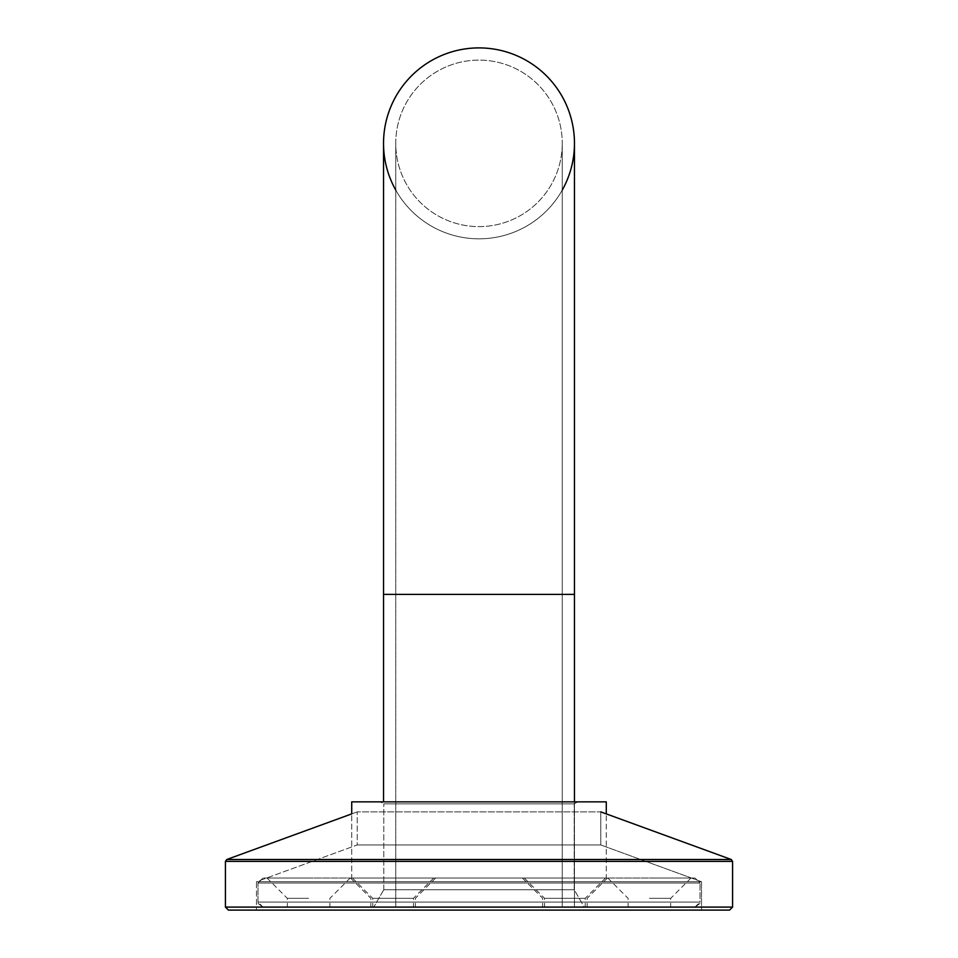 <?xml version="1.0" encoding="UTF-8"?>
<svg xmlns="http://www.w3.org/2000/svg" width="958" height="958" viewBox="0 0 958 958"><rect width="100%" height="100%" fill="white"/><g stroke="black" fill="none" stroke-linecap="round" stroke-linejoin="round"><path stroke-width="0.72" stroke-dasharray="4.79 3.59" d="M562.25 907.094L395.75 907.094L562.25 907.094L562.25 143.365A83.25 83.25 0 0 1 479 226.615A83.25 83.25 0 0 1 395.75 143.365A83.25 83.25 0 0 1 479 60.115A83.25 83.25 0 0 1 562.25 143.365L562.25 907.094L395.75 907.094L562.25 907.094M574.465 801.858L574.465 907.094L383.535 907.094L574.465 907.094L383.535 907.094L574.465 907.094L574.465 594.391L383.535 594.391L574.465 594.391L383.535 594.391L383.535 143.365A95.465 95.465 0 0 0 479 238.829A95.465 95.465 0 0 0 574.465 143.365M562.25 190.091A95.465 95.465 0 0 1 395.75 190.091M562.25 143.365A83.25 83.25 0 0 1 479 226.615A83.25 83.25 0 0 1 395.75 143.365A83.25 83.25 0 0 1 479 60.115A83.25 83.25 0 0 1 562.25 143.365M225.429 907.094L732.571 907.094L225.429 907.094L732.571 907.094L729.565 910.1L228.435 910.1L225.429 907.094L225.429 861.386L732.571 861.386L225.429 861.386L732.571 861.386L732.571 907.094M256.493 910.1L701.507 910.1L256.493 910.1L701.507 910.1L256.493 910.1L256.493 881.719L701.507 881.719L256.493 881.719L256.493 910.1M600.774 811.881L600.774 844.956L701.507 881.719L701.507 910.1L701.507 881.719L256.493 881.719L357.226 844.956L357.226 811.881L357.226 844.956L256.493 881.719L701.507 881.719L600.774 844.956L357.226 844.956L600.774 844.956L357.226 844.956L600.774 844.956L600.774 811.881L357.226 811.881L600.774 811.881L357.226 811.881L600.774 811.881L731.253 859.506L226.747 859.506L731.253 859.506L226.747 859.506L357.226 811.881L351.718 813.893L351.718 878.031L606.282 878.031L351.718 878.031L351.718 801.858L606.282 801.858L351.718 801.858L606.282 801.858L606.282 878.031L351.718 878.031L606.282 878.031L606.282 813.893M228.435 910.1L729.565 910.1L228.435 910.1M258.001 883.036L263.007 878.031L694.993 878.031L263.007 878.031L694.993 878.031L263.007 878.031L258.001 883.036L699.999 883.036L694.993 878.031L699.999 883.036L258.001 883.036L699.999 883.036L258.001 883.036L258.001 902.077L699.999 902.077L699.999 883.036L699.999 902.077L258.001 902.077L699.999 902.077L258.001 902.077L258.001 883.036M565.867 878.031L524.277 878.031L565.867 878.031M563.951 878.031L605.552 878.031L563.951 878.031M308.62 878.031L267.019 878.031L308.62 878.031M263.007 907.094L694.993 907.094L263.007 907.094L258.001 902.077L258.217 903.55L263.007 907.094L694.993 907.094L263.007 907.094M584.236 907.094L373.764 907.094L584.236 907.094L373.764 907.094L584.236 907.094L574.213 889.731L383.787 889.731L574.213 889.731L383.787 889.731L383.787 803.858L574.213 803.858L383.787 803.858L380.314 801.858L577.686 801.858L380.314 801.858L577.686 801.858L380.314 801.858L383.787 803.858L574.213 803.858L383.787 803.858L383.787 889.731L574.213 889.731L574.213 803.858L577.686 801.858L574.213 803.858L574.213 889.731L584.236 907.094M565.867 907.094L544.563 907.094L565.867 907.094M563.951 907.094L585.254 907.094L563.951 907.094M308.62 907.094L287.316 907.094L308.62 907.094M308.62 898.329L287.316 898.329L308.62 898.329M563.951 898.329L585.254 898.329L563.951 898.329M565.867 898.329L544.563 898.329L565.867 898.329M392.133 878.031L433.723 878.031L392.133 878.031M394.049 878.031L352.448 878.031L394.049 878.031M649.38 878.031L690.981 878.031L649.38 878.031M694.993 907.094L699.999 902.077L699.783 903.55L694.993 907.094M392.133 907.094L413.437 907.094L392.133 907.094M394.049 907.094L372.746 907.094L394.049 907.094M649.38 907.094L670.684 907.094L649.38 907.094M649.38 898.329L670.684 898.329L649.38 898.329M394.049 898.329L372.746 898.329L394.049 898.329M392.133 898.329L413.437 898.329L392.133 898.329M383.787 889.731L373.764 907.094L383.787 889.731M562.25 594.391L395.75 594.391L562.25 594.391M395.75 907.094L395.75 143.365L395.75 907.094M383.535 801.858L383.535 594.391M350.209 878.031L329.911 898.329L329.911 907.094M267.019 878.031L287.316 898.329L287.316 907.094M605.552 878.031L585.254 898.329L585.254 907.094M522.361 878.031L542.659 898.329L542.659 907.094M607.456 878.031L587.17 898.329L587.17 907.094M524.277 878.031L544.563 898.329L544.563 907.094M607.791 878.031L628.089 898.329L628.089 907.094M690.981 878.031L670.684 898.329L670.684 907.094M352.448 878.031L372.746 898.329L372.746 907.094M435.639 878.031L415.341 898.329L415.341 907.094M350.544 878.031L370.83 898.329L370.83 907.094M433.723 878.031L413.437 898.329L413.437 907.094"/><path stroke-width="1.44" d="M395.75 190.091A95.465 95.465 0 0 1 479 47.9A95.465 95.465 0 0 1 574.465 143.365L574.465 594.391L574.465 143.365A95.465 95.465 0 0 1 562.25 190.091M383.535 801.858L383.535 594.391L574.465 594.391L574.465 801.858M383.535 594.391L383.535 143.365A95.465 95.465 0 0 1 479 47.9A95.465 95.465 0 0 1 574.465 143.365M732.571 907.094L225.429 907.094L228.435 910.1L729.565 910.1L732.571 907.094L732.571 861.386L731.253 859.506L226.747 859.506L225.429 861.386L732.571 861.386L731.253 859.506L600.774 811.881M225.429 907.094L225.429 861.386L226.747 859.506L351.718 813.893L351.718 801.858L606.282 801.858L606.282 813.893"/></g></svg>

